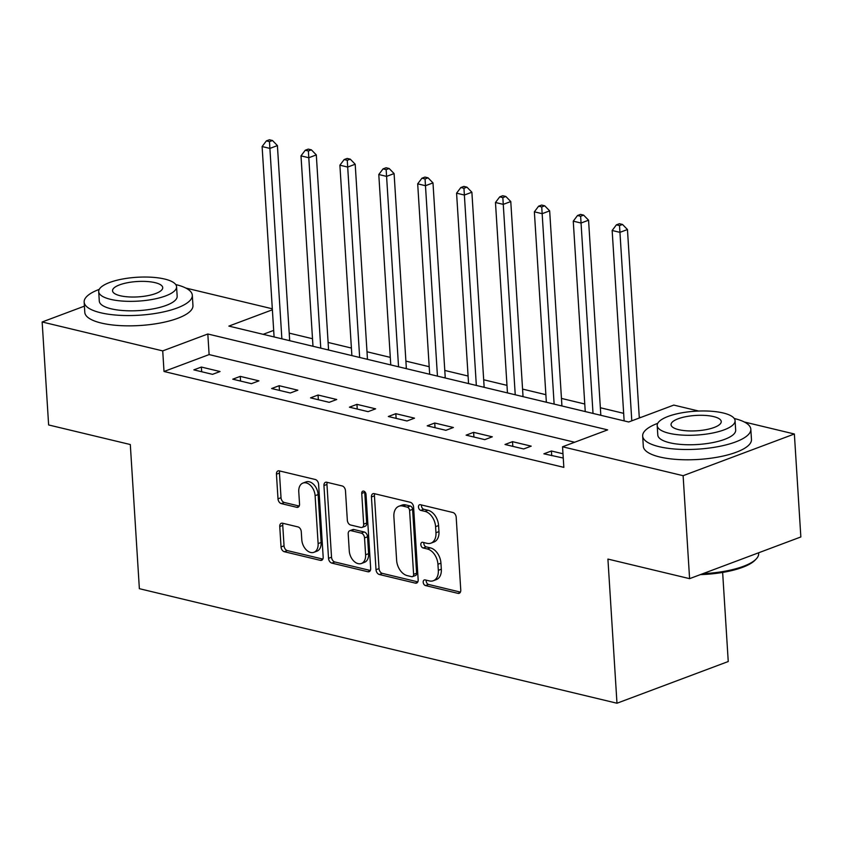 <?xml version="1.0" encoding="UTF-8"?>
<svg xmlns="http://www.w3.org/2000/svg" width="843" height="843" viewBox="0 0 843 843"><rect width="100%" height="100%" fill="white"/><g stroke="black" fill="none" stroke-linecap="round" stroke-linejoin="round"><path stroke-width="1.26" d="M423.197 582.228A2.982 2.002 -110.5 0 0 425.515 585.569L457.97 593.356A4.257 2.856 -110.5 0 0 459.203 593.293A4.257 2.856 -110.5 0 0 460.763 590.047L456.189 517.275A4.257 2.856 -110.5 0 0 452.881 512.502L420.436 504.715A2.982 2.002 -110.5 0 0 419.561 504.757A2.982 2.002 -110.5 0 0 418.476 507.033A2.982 2.002 -110.5 0 0 420.783 510.384L424.988 511.385A13.614 9.147 -110.5 0 1 435.578 526.664L435.957 532.734A13.614 9.147 -110.5 0 1 430.963 543.134A13.614 9.147 -110.5 0 1 427.001 543.324L422.796 542.312A2.982 2.002 -110.5 0 0 421.932 542.355A2.982 2.002 -110.5 0 0 420.836 544.631A2.982 2.002 -110.5 0 0 423.154 547.982L427.348 548.983A13.614 9.147 -110.5 0 1 437.939 564.262L438.318 570.332A13.614 9.147 -110.5 0 1 433.323 580.732A13.614 9.147 -110.5 0 1 429.361 580.922L425.157 579.91A2.982 2.002 -110.5 0 0 424.292 579.952A2.982 2.002 -110.5 0 0 423.197 582.228M426.273 580.184A2.982 2.002 -110.5 0 0 426.21 581.101A2.982 2.002 -110.5 0 0 428.529 584.452L460.426 592.102M421.542 504.989A2.982 2.002 -110.5 0 0 421.479 505.905A2.982 2.002 -110.5 0 0 423.797 509.256L427.991 510.257L424.988 511.385M423.913 542.586A2.982 2.002 -110.5 0 0 423.839 543.503A2.982 2.002 -110.5 0 0 426.158 546.854L430.362 547.855L427.348 548.983M282.553 523.218A4.257 2.856 -110.5 0 0 281.309 523.271A4.257 2.856 -110.5 0 0 279.75 526.527L281.035 546.938A4.257 2.856 -110.5 0 0 284.344 551.722L320.382 560.363A4.257 2.856 -110.5 0 0 321.615 560.3A4.257 2.856 -110.5 0 0 323.175 557.054L318.601 484.282A4.257 2.856 -110.5 0 0 315.293 479.509L279.254 470.868A4.257 2.856 -110.5 0 0 278.011 470.921A4.257 2.856 -110.5 0 0 276.451 474.177L278 498.835A4.257 2.856 -110.5 0 0 281.309 503.608L296.736 507.307A4.257 2.856 -110.5 0 0 297.979 507.254A4.257 2.856 -110.5 0 0 299.539 503.998L298.77 491.764A11.38 7.65 -110.5 0 1 302.943 483.071A11.38 7.65 -110.5 0 1 315.103 495.684L318.117 543.598A11.38 7.65 -110.5 0 1 313.944 552.291A11.38 7.65 -110.5 0 1 301.783 539.678L301.278 531.691A4.257 2.856 -110.5 0 0 297.969 526.917L282.553 523.218M744.327 421.995L794.369 433.997L800.85 536.959L689.595 578.656L607.919 559.078L616.981 703.231L139.369 588.688L130.307 444.535L48.631 424.956L42.15 321.984L84.405 306.146M689.595 578.656L683.115 475.694L562.544 446.779L607.645 429.877L207.821 333.997L162.72 350.899L42.15 321.984M574.652 442.248L209.117 354.587L164.016 371.489L563.841 467.37L562.544 446.779M164.016 371.489L162.72 350.899M376.02 569.72A4.257 2.856 -110.5 0 0 379.329 574.494L415.367 583.135A4.257 2.856 -110.5 0 0 416.6 583.082A4.257 2.856 -110.5 0 0 418.16 579.826L413.586 507.064A4.257 2.856 -110.5 0 0 410.278 502.28L374.239 493.64A4.257 2.856 -110.5 0 0 372.996 493.703A4.257 2.856 -110.5 0 0 371.436 496.949L376.02 569.72L379.023 568.593A4.257 2.856 -110.5 0 0 382.332 573.366L417.822 581.881M367.875 571.754L331.836 563.103A4.257 2.856 -110.5 0 1 328.528 558.329L323.944 485.568A4.257 2.856 -110.5 0 1 325.503 482.312A4.257 2.856 -110.5 0 1 326.747 482.249L342.174 485.947A4.257 2.856 -110.5 0 1 345.472 490.731L347.337 520.236A4.257 2.856 -110.5 0 0 350.646 525.01L360.878 527.465A4.257 2.856 -110.5 0 0 362.111 527.412A4.257 2.856 -110.5 0 0 363.67 524.156L361.742 493.429A2.982 2.002 -110.5 0 1 362.838 491.153A2.982 2.002 -110.5 0 1 366.02 494.462L370.667 568.435A4.257 2.856 -110.5 0 1 369.108 571.691A4.257 2.856 -110.5 0 1 367.875 571.754L370.077 570.922M562.987 453.766L551.417 450.994L543.893 453.808L563.25 458.034M531.195 446.147L512.523 441.669L504.999 444.482L523.672 448.961L531.195 446.147M492.301 436.822L473.629 432.343L466.105 435.157L484.778 439.635L492.301 436.822M453.408 427.496L434.735 423.017L427.222 425.831L445.884 430.309L453.408 427.496M414.514 418.16L395.841 413.692L388.328 416.505L406.99 420.984L414.514 418.16M375.62 408.834L356.947 404.355L349.434 407.18L368.096 411.658L375.62 408.834M336.726 399.508L318.053 395.03L310.54 397.854L329.202 402.332L336.726 399.508M297.832 390.183L279.159 385.704L271.646 388.528L290.308 392.996L297.832 390.183M258.938 380.857L240.266 376.378L232.752 379.192L251.414 383.67L258.938 380.857M220.044 371.531L201.372 367.053L193.858 369.866L212.52 374.345L220.044 371.531M640.806 417.454L639.247 417.074M623.662 413.344L600.353 407.749M584.768 404.008L561.47 398.423M545.874 394.682L522.576 389.097M506.98 385.356L483.682 379.771M468.086 376.031L444.788 370.446M429.192 366.705L405.894 361.12M390.298 357.379L367 351.784M351.405 348.054L328.106 342.458M312.511 338.728L289.212 333.133M273.68 330.393L263.164 334.334M616.981 703.231L728.247 661.523L722.641 572.439M794.369 433.997L683.115 475.694M185.818 288.053L272.321 308.801M272.384 309.792L228.874 326.104L628.699 421.985L673.799 405.083L698.689 411.047M209.117 354.587L207.821 333.997M551.417 450.994L551.712 455.684M512.523 441.669L512.818 446.358M473.629 432.343L473.924 437.032M434.735 423.017L435.03 427.707M395.841 413.692L396.136 418.381M356.947 404.355L357.242 409.055M318.053 395.03L318.348 399.73M279.159 385.704L279.454 390.393M240.266 376.378L240.561 381.068M201.372 367.053L201.667 371.742M433.323 580.732L436.337 579.605A13.614 9.147 -110.5 0 0 441.332 569.204L438.318 570.332M430.362 547.855A13.614 9.147 -110.5 0 1 440.942 563.135L441.332 569.204M430.963 543.134L433.966 542.007A13.614 9.147 -110.5 0 0 438.961 531.606L435.957 532.734M427.991 510.257A13.614 9.147 -110.5 0 1 438.581 525.537L438.961 531.606M374.787 493.777A4.257 2.856 -110.5 0 0 374.44 495.821L379.023 568.593M411.647 576.675A2.982 2.002 -110.5 0 0 412.512 576.633A2.982 2.002 -110.5 0 0 413.607 574.357L409.593 510.479A2.982 2.002 -110.5 0 0 407.274 507.138L402.849 506.074A13.614 9.147 -110.5 0 0 398.876 506.264A13.614 9.147 -110.5 0 0 393.881 516.664L396.631 560.332A13.614 9.147 -110.5 0 0 407.222 575.611L411.647 576.675M412.512 576.633L415.525 575.506A2.982 2.002 -110.5 0 0 416.611 573.229L413.607 574.357M398.876 506.264L401.89 505.136A13.614 9.147 -110.5 0 1 405.852 504.946L410.278 506.011A2.982 2.002 -110.5 0 1 412.596 509.351L416.611 573.229M370.33 570.49L334.84 561.975L331.836 563.103M327.295 482.386A4.257 2.856 -110.5 0 0 326.958 484.44L331.531 557.202A4.257 2.856 -110.5 0 0 334.84 561.975M362.111 527.412L365.124 526.285A4.257 2.856 -110.5 0 0 366.684 523.029L364.745 492.301L361.742 493.429M364.756 491.722A2.982 2.002 -110.5 0 0 364.745 492.301M349.265 550.858A11.38 7.65 -110.5 0 0 361.426 563.482A11.38 7.65 -110.5 0 0 365.599 554.778L364.534 537.897A4.257 2.856 -110.5 0 0 361.226 533.124L350.994 530.668A4.257 2.856 -110.5 0 0 349.761 530.732A4.257 2.856 -110.5 0 0 348.201 533.988L349.265 550.858M361.426 563.482L364.429 562.355A11.38 7.65 -110.5 0 0 368.612 553.651L365.599 554.778M349.761 530.732L352.764 529.604A4.257 2.856 -110.5 0 1 354.007 529.552L364.239 531.996A4.257 2.856 -110.5 0 1 367.548 536.78L368.612 553.651M313.944 552.291L316.957 551.164A11.38 7.65 -110.5 0 0 321.13 542.47L318.117 543.598M302.943 483.071L305.946 481.943A11.38 7.65 -110.5 0 1 318.117 494.556L321.13 542.47M279.802 470.995A4.257 2.856 -110.5 0 0 279.465 473.049L281.014 497.707A4.257 2.856 -110.5 0 0 284.323 502.481L299.202 506.053M283.09 523.345A4.257 2.856 -110.5 0 0 282.753 525.4L284.038 545.821A4.257 2.856 -110.5 0 0 287.347 550.595L322.837 559.099M639.31 418.012L627.455 229.528L619.932 232.352L612.155 230.487L624.136 420.889M631.797 420.826L619.521 225.587L622.524 224.459L619.415 223.722L616.412 224.839L619.521 225.587M612.155 230.487L616.412 224.839M622.524 224.459L627.455 229.528M600.88 415.314A4.331 2.908 69.5 0 1 600.785 414.608L588.562 220.202L581.038 223.026L573.261 221.161L585.242 411.563M593.019 413.428L580.627 216.261L583.63 215.134L580.521 214.385L577.518 215.513L580.627 216.261M573.261 221.161L577.518 215.513M583.63 215.134L588.562 220.202M561.986 405.989A4.331 2.908 69.5 0 1 561.891 405.272L549.668 210.876L542.144 213.69L534.367 211.825L546.348 402.237M554.125 404.103L541.733 206.935L544.736 205.808L541.627 205.06L538.624 206.187L541.733 206.935M534.367 211.825L538.624 206.187M544.736 205.808L549.668 210.876M523.092 396.663A4.331 2.908 69.5 0 1 522.997 395.947L510.774 201.551L503.25 204.364L495.473 202.499L507.454 392.912M515.231 394.777L502.839 197.61L505.842 196.482L502.734 195.734L499.73 196.862L502.839 197.61M495.473 202.499L499.73 196.862M505.842 196.482L510.774 201.551M484.198 387.337A4.331 2.908 69.5 0 1 484.114 386.621L471.88 192.225L464.356 195.039L456.579 193.173L468.56 383.586M476.337 385.451L463.945 188.284L466.948 187.157L463.84 186.408L460.836 187.536L463.945 188.284M456.579 193.173L460.836 187.536M466.948 187.157L471.88 192.225M702.862 573.683A54.184 16.586 -3.6 0 0 756.108 559.078L754.949 560.268A52.888 16.186 176.4 0 1 700.364 574.62M756.108 559.078A54.184 16.586 -3.6 0 0 758.647 553.588L758.595 552.797M657.751 423.312A54.184 16.586 -3.6 0 0 642.661 436A54.184 16.586 -3.6 0 0 659.152 446.685A54.184 16.586 -3.6 0 0 718.341 446.6A54.184 16.586 -3.6 0 0 750.818 429.203A54.184 16.586 -3.6 0 0 734.327 418.518A54.184 16.586 -3.6 0 0 734.253 418.497M642.661 436L643.314 446.305A54.184 16.586 -3.6 0 0 659.795 456.99A54.184 16.586 -3.6 0 0 718.995 456.895A54.184 16.586 -3.6 0 0 751.461 439.498L750.818 429.203M735.075 420.678L735.676 430.151A39.01 11.939 176.4 0 1 712.293 442.68A39.01 11.939 176.4 0 1 669.679 442.744A39.01 11.939 176.4 0 1 657.803 435.051L657.203 425.578A39.01 11.939 -3.6 0 0 669.079 433.27A39.01 11.939 -3.6 0 0 711.692 433.207A39.01 11.939 -3.6 0 0 735.075 420.678A39.01 11.939 -3.6 0 0 723.21 412.986A39.01 11.939 -3.6 0 0 680.586 413.049A39.01 11.939 -3.6 0 0 657.203 425.578M713.578 416.59A25.142 7.692 -3.6 0 0 686.118 416.632A25.142 7.692 -3.6 0 0 671.049 424.703A25.142 7.692 -3.6 0 0 678.699 429.667A25.142 7.692 -3.6 0 0 706.171 429.624A25.142 7.692 -3.6 0 0 721.239 421.553A25.142 7.692 -3.6 0 0 713.578 416.59M99.242 289.37A54.184 16.586 -3.6 0 0 84.152 302.068A54.184 16.586 -3.6 0 0 100.644 312.753A54.184 16.586 -3.6 0 0 159.833 312.669A54.184 16.586 -3.6 0 0 192.309 295.261A54.184 16.586 -3.6 0 0 175.818 284.576A54.184 16.586 -3.6 0 0 175.744 284.565M84.152 302.068L84.795 312.363A54.184 16.586 -3.6 0 0 101.286 323.048A54.184 16.586 -3.6 0 0 160.476 322.964A54.184 16.586 -3.6 0 0 192.952 305.556L192.309 295.261M176.566 286.746L177.167 296.22A39.01 11.939 176.4 0 1 153.784 308.749A39.01 11.939 176.4 0 1 111.171 308.812A39.01 11.939 176.4 0 1 99.295 301.12L98.694 291.646A39.01 11.939 -3.6 0 0 110.57 299.339A39.01 11.939 -3.6 0 0 153.184 299.276A39.01 11.939 -3.6 0 0 176.566 286.746A39.01 11.939 -3.6 0 0 164.691 279.054A39.01 11.939 -3.6 0 0 122.077 279.117A39.01 11.939 -3.6 0 0 98.694 291.646M155.07 282.658A25.142 7.692 -3.6 0 0 127.609 282.7A25.142 7.692 -3.6 0 0 112.54 290.772A25.142 7.692 -3.6 0 0 120.191 295.735A25.142 7.692 -3.6 0 0 147.651 295.693A25.142 7.692 -3.6 0 0 162.72 287.611A25.142 7.692 -3.6 0 0 155.07 282.658M445.304 378.012A4.331 2.908 69.5 0 1 445.22 377.295L432.986 182.899L425.462 185.713L417.685 183.848L429.667 374.26M437.443 376.126L425.051 178.958L428.054 177.831L424.946 177.083L421.943 178.21L425.051 178.958M417.685 183.848L421.943 178.21M428.054 177.831L432.986 182.899M406.41 368.676A4.331 2.908 69.5 0 1 406.326 367.969L394.092 173.574L386.579 176.387L378.792 174.522L390.773 364.935M398.549 366.8L386.157 169.633L389.16 168.505L386.052 167.757L383.049 168.885L386.157 169.633M378.792 174.522L383.049 168.885M389.16 168.505L394.092 173.574M367.516 359.35A4.331 2.908 69.5 0 1 367.432 358.644L355.198 164.237L347.685 167.062L339.898 165.196L351.879 355.598M359.655 357.464L347.263 160.296L350.277 159.169L347.158 158.431L344.155 159.559L347.263 160.296M339.898 165.196L344.155 159.559M350.277 159.169L355.198 164.237M328.622 350.024A4.331 2.908 69.5 0 1 328.538 349.318L316.304 154.912L308.791 157.736L301.004 155.871L312.985 346.273M320.761 348.138L308.369 150.971L311.383 149.843L308.264 149.106L305.261 150.233L308.369 150.971M301.004 155.871L305.261 150.233M311.383 149.843L316.304 154.912M289.729 340.698A4.331 2.908 69.5 0 1 289.644 339.992L277.41 145.586L269.897 148.41L262.11 146.545L274.091 336.947M281.868 338.812L269.475 141.645L272.489 140.518L269.37 139.769L266.367 140.897L269.475 141.645M262.11 146.545L266.367 140.897M272.489 140.518L277.41 145.586M428.529 584.452L425.515 585.569M423.797 509.256L420.783 510.384M426.158 546.854L423.154 547.982M440.942 563.135L437.939 564.262M438.581 525.537L435.578 526.664M460.183 592.524L457.97 593.356M374.44 495.821L371.436 496.949M417.57 582.313L415.367 583.135M382.332 573.366L379.329 574.494M412.596 509.351L409.593 510.479M410.278 506.011L407.274 507.138M405.852 504.946L402.849 506.074M331.531 557.202L328.528 558.329M326.958 484.44L323.944 485.568M366.684 523.029L363.67 524.156M367.548 536.78L364.534 537.897M364.239 531.996L361.226 533.124M354.007 529.552L350.994 530.668M318.117 494.556L315.103 495.684M298.949 506.485L296.736 507.307M284.323 502.481L281.309 503.608M281.014 497.707L278 498.835M279.465 473.049L276.451 474.177M322.595 559.531L320.382 560.363M287.347 550.595L284.344 551.722M284.038 545.821L281.035 546.938M282.753 525.4L279.75 526.527M600.785 414.608L599.668 415.019M561.891 405.272L560.774 405.694M522.997 395.947L521.88 396.368M484.114 386.621L482.986 387.042M445.22 377.295L444.092 377.717M406.326 367.969L405.198 368.391M367.432 358.644L366.305 359.065M328.538 349.318L327.411 349.74M289.644 339.992L288.517 340.414"/></g></svg>
